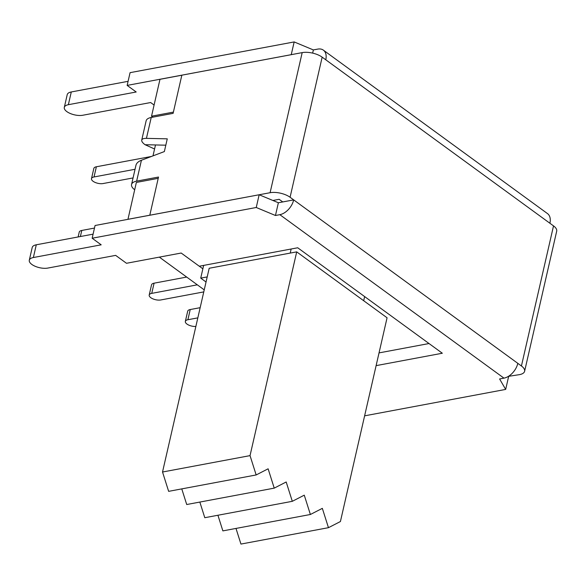 <?xml version="1.0" encoding="UTF-8"?>
<svg xmlns="http://www.w3.org/2000/svg" width="586" height="586" viewBox="0 0 586 586"><rect width="100%" height="100%" fill="white"/><g stroke="black" fill="none" stroke-linecap="round" stroke-linejoin="round"><path stroke-width="0.88" d="M376.117 365.635L442.32 353.233L297.717 247.775L199.269 266.22L181.191 253.035L126.495 263.282L115.647 255.371L47.825 268.073A11.588 5.003 12.9 0 1 35.263 266.33A11.588 5.003 12.9 0 1 29.3 260.213A11.588 5.003 12.9 0 1 33.365 257.532L101.188 244.823L92.156 238.231L256.243 207.495L275.457 215.494L279.83 214.674L503.96 378.138L499.587 378.959L505.674 389.412L364.624 415.833M207.21 276.922L200.727 278.13L203.642 265.399M291.154 249.006L290.224 253.086M134.685 189.747A14.489 6.256 12.9 0 1 131.557 184.502A14.489 6.256 12.9 0 1 136.641 181.14L141.424 160.249C138.333 161.458 136.516 163.113 135.974 165.215L131.557 184.502M149.796 215.245L158.513 177.045L136.641 181.14M151.225 117.464A14.489 6.256 -167.1 0 0 146.141 120.819L141.724 140.105C142.061 138.904 143.636 138.325 146.434 138.362L151.225 117.464L173.104 113.362L181.843 75.184L302.186 52.615L270.095 192.713A14.489 6.256 12.9 0 1 290.077 197.255L293.689 199.892A14.489 9.208 126.1 0 1 279.83 214.674M165.816 145.189L145.057 144.713C142.618 142.896 141.504 141.358 141.724 140.105M141.424 160.249L164.351 151.569L167.266 138.838L146.434 138.362M154.572 148.991L145.057 144.713M159.348 257.129L204.243 289.872M158.22 178.334L136.362 182.429L127.953 219.34M155.495 144.947L152.997 155.869M181.836 75.22L159.978 79.315L151.532 116.204L152.843 117.156M154.089 105.041L150.653 102.535L82.831 115.244A11.588 5.003 12.9 0 1 70.261 113.494A11.588 5.003 12.9 0 1 64.306 107.385L67.222 94.646A11.588 5.003 12.9 0 1 71.287 91.958L128.092 81.322M64.306 107.385A11.588 5.003 12.9 0 1 68.372 104.696L136.194 91.995L127.155 85.402L130.07 72.664L294.165 41.928L313.378 49.927L317.751 49.107A14.489 9.208 126.1 0 1 323.369 50.14A14.489 9.208 126.1 0 1 325.779 59.794L322.161 57.157A14.489 6.256 -167.1 0 0 302.186 52.615M340.415 521.533L328.46 527.678L322.337 508.355L310.382 514.493L304.266 495.17L292.311 501.316L286.188 481.985L274.233 488.131L268.117 468.807L256.163 474.953L250.039 455.622L296.706 251.87L387.075 317.78L340.415 521.533M296.706 251.87L209.187 268.263L162.527 472.016L168.643 491.346L256.163 474.953M250.039 455.622L162.527 472.016M181.77 488.885L186.722 504.524L274.233 488.131M199.841 502.07L204.792 517.709L292.311 501.316M217.919 515.248L222.87 530.887L310.382 514.493M235.99 528.433L240.941 544.072L328.46 527.678M363.686 300.721L364.639 296.575M206.045 282.012L200.727 278.13M135.044 169.273L94.031 176.957A7.244 3.128 -167.1 0 0 91.489 178.635L93.826 168.446A7.244 3.128 12.9 0 1 96.368 166.768L151.466 156.447M91.489 178.635A7.244 3.128 -167.1 0 0 95.218 182.458A7.244 3.128 -167.1 0 0 103.07 183.55L133.059 177.932M94.478 228.071L81.784 230.452A7.244 3.128 -167.1 0 0 79.242 232.129L78.136 236.956M203.774 291.901L160.784 299.959A7.244 3.128 12.9 0 1 152.931 298.867A7.244 3.128 12.9 0 1 149.203 295.044A7.244 3.128 12.9 0 1 151.745 293.366L197.328 284.825M186.685 277.068L154.081 283.177A7.244 3.128 -167.1 0 0 151.54 284.855L149.203 295.044M195.863 326.453A7.244 3.128 12.9 0 1 188.524 324.981A7.244 3.128 12.9 0 1 185.352 321.414A7.244 3.128 12.9 0 1 187.894 319.729L197.826 317.868M200.163 307.679L190.23 309.54A7.244 3.128 -167.1 0 0 187.688 311.225L185.352 321.414M173.39 112.109L151.532 116.204M149.774 215.216L127.916 219.31M199.299 266.212L202.859 268.806M429.018 343.535L379.032 352.897M503.96 378.138A14.489 9.208 -53.9 0 0 517.819 363.349L293.689 199.892L278.372 202.756L259.159 194.757L95.071 225.5L92.156 238.231M93.086 234.151L36.281 244.794A11.588 5.003 -167.1 0 0 32.215 247.482L29.3 260.213M127.155 85.402L291.242 54.688L294.165 41.928M282.752 201.936L279.134 199.306L272.886 200.471M275.457 215.494L278.372 202.756M517.819 363.349L521.43 365.986A14.489 6.256 12.9 0 1 524.617 371.268A14.489 6.256 12.9 0 1 519.533 374.63L508.406 376.358M524.617 371.268L556.7 231.177A14.489 6.256 -167.1 0 0 553.521 225.888L549.902 223.251A14.489 9.208 -53.9 0 0 547.5 213.597L323.369 50.14M270.095 192.713L149.774 215.23M256.243 207.495L259.159 194.757M313.378 49.927L312.646 53.114M505.674 389.412L508.589 376.673M96.368 166.768L94.031 176.957M80.385 236.532L81.784 230.452M151.745 293.366L154.081 283.177M187.894 319.729L190.23 309.54M553.521 225.888L521.43 365.986M325.779 59.794L549.902 223.251M290.077 197.255L322.161 57.157M71.287 91.958L68.372 104.696M33.365 257.532L36.281 244.794"/></g></svg>
